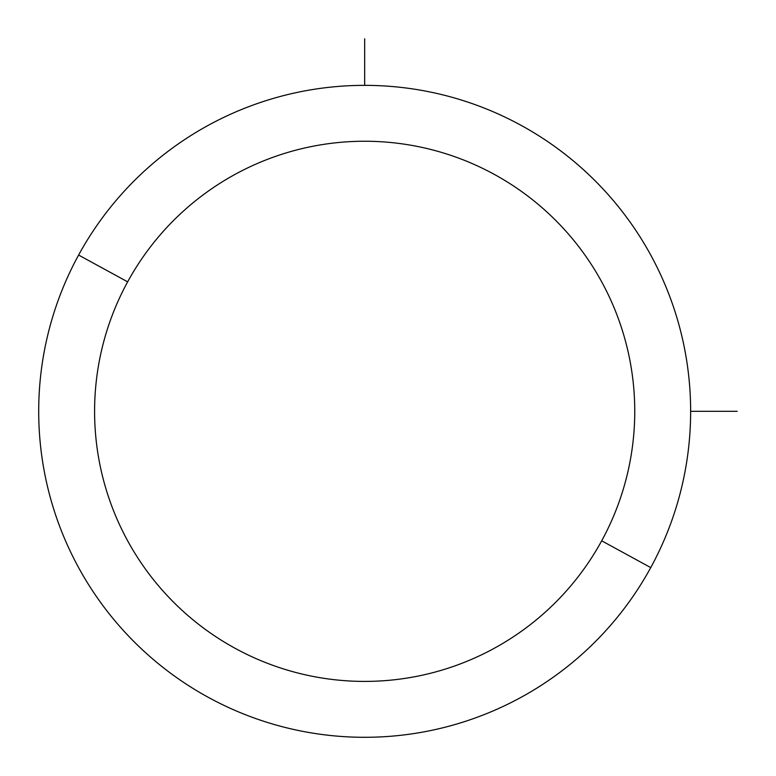 <?xml version="1.0" encoding="UTF-8"?>
<svg xmlns="http://www.w3.org/2000/svg" width="776" height="776" viewBox="0 0 776 776"><rect width="100%" height="100%" fill="white"/><g stroke="black" fill="none" stroke-linecap="round" stroke-linejoin="round"><path stroke-width="1.16" d="M650.734 567.605L601.691 540.814A270.087 270.087 0 0 0 494.157 174.309A270.087 270.087 0 0 0 127.652 281.843L78.609 255.052A325.959 325.959 0 0 1 520.948 125.266A325.959 325.959 0 0 1 650.734 567.605A325.959 325.959 0 0 1 208.395 697.391A325.959 325.959 0 0 1 78.609 255.052L127.652 281.843A270.087 270.087 0 0 0 235.186 648.348A270.087 270.087 0 0 0 601.691 540.814L650.734 567.605A325.959 325.959 0 0 0 520.948 125.266A325.959 325.959 0 0 0 78.609 255.052A325.959 325.959 0 0 0 208.395 697.391A325.959 325.959 0 0 0 650.734 567.605M601.691 540.814A270.087 270.087 0 0 1 235.186 648.348A270.087 270.087 0 0 1 127.652 281.843A270.087 270.087 0 0 1 494.157 174.309A270.087 270.087 0 0 1 601.691 540.814M690.63 411.329L737.2 411.329M364.671 85.37L364.671 38.8"/></g></svg>
